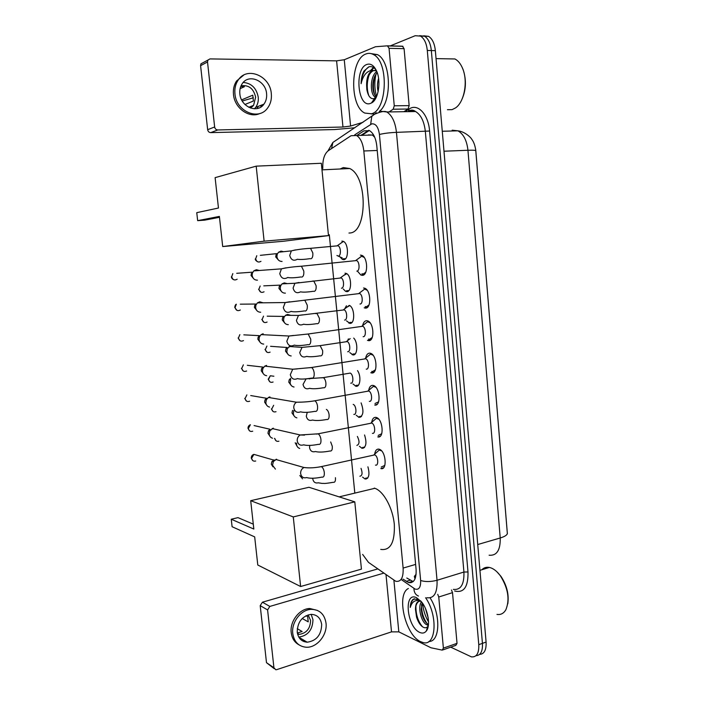 <?xml version="1.0" encoding="UTF-8"?>
<svg xmlns="http://www.w3.org/2000/svg" width="705" height="705" viewBox="0 0 705 705"><rect width="100%" height="100%" fill="white"/><g stroke="black" fill="none" stroke-linecap="round" stroke-linejoin="round"><path stroke-width="1.06" d="M341.899 241.092L343.335 241.357C348.605 243.428 348.913 259.757 343.705 259.66L342.357 259.387L339.96 256.876M345.027 273.188L346.314 273.452C351.689 275.479 352.121 292.002 346.825 291.632L345.626 291.376L343.229 288.962M349.398 305.388C354.791 307.627 355.241 324.036 349.918 323.383L346.507 320.863M344.754 308.808L346.428 305.767M353.699 338.092C358.237 342.454 357.646 355.752 352.985 354.932L349.759 352.553M347.768 340.506L348.349 338.885M357.505 370.601C361.392 375.906 360.299 387.212 356.043 386.261L353.002 384.013M361.092 402.89C364.071 411.147 363.392 415.976 359.074 417.378L356.21 415.263M364.555 434.967C367.005 442.996 366.186 447.437 362.088 448.292L359.4 446.291M367.913 466.825C369.913 474.536 368.971 478.589 365.075 478.995L362.564 477.109M360.405 255.095L362 255.413C367.948 257.739 368.221 275.602 362.344 275.338L360.872 275.029L357.805 271.575M363.551 288.001L364.97 288.31C371.033 290.592 371.464 308.675 365.481 308.111L364.185 307.812L367.349 307.398M362.626 325.631C363.339 322.432 364.696 320.784 366.679 320.678L367.904 320.969C374.091 323.198 374.699 341.528 368.592 340.647L367.481 340.374L370.645 339.898M365.657 358.114C366.344 354.8 367.719 353.143 369.781 353.135L370.821 353.39C377.122 355.576 377.906 374.161 371.676 372.963L370.76 372.716L373.914 372.187M368.68 390.358C369.332 386.939 370.724 385.274 372.866 385.362L373.712 385.582C380.118 387.706 381.097 406.574 374.752 405.049L377.149 404.256M371.685 422.374C372.293 418.84 373.712 417.175 375.924 417.36L376.576 417.545C383.097 419.607 384.269 438.774 377.792 436.915L380.356 436.113M374.672 454.152C375.245 450.513 376.673 448.847 378.964 449.147L379.422 449.288C386.032 451.271 387.424 470.764 380.823 468.569L383.529 467.767M362.643 554.412L368.495 562.378L395.752 581.299C401.057 582.083 403.516 577.668 403.119 568.071L363.824 150.985C362.89 143.159 360.475 138.004 356.58 135.501L351.046 135.721L328.177 150.799C324.291 153.981 322.502 159.894 322.793 168.548M374.752 137.343L372.46 135.043L368.318 134.884M414.981 578.981L414.373 576.355L416.109 574.302M507.371 533.844L475.655 149.24M329.305 234.739L354.782 492.777M419.66 35.673L424.56 36.219C428.305 38.625 430.561 43.402 431.337 50.557L482.44 643.365C482.793 651.288 480.651 655.394 476.007 655.676C480.651 655.394 482.793 651.288 482.44 643.365L431.337 50.557C430.561 43.402 428.305 38.625 424.56 36.219L419.66 35.673M423.67 35.796L428.57 36.343C432.324 38.74 434.58 43.507 435.355 50.645L486.089 642.061C486.432 649.966 484.291 654.073 479.638 654.372M402.996 579.131L408.6 582.577C413.967 583.317 416.47 578.928 416.091 569.411L376.805 146.023C375.888 138.259 373.465 133.139 369.543 130.654L363.859 130.892L356.809 135.492M413.183 581.59L406.785 578.003M376.62 96.47C374.461 89.235 374.267 81.736 376.021 73.99C374.267 81.736 374.461 89.235 376.62 96.47M428.534 621.898C425.159 616.135 423.194 609.957 422.621 603.348C423.194 609.957 425.159 616.135 428.534 621.898M389.997 46.001L415.183 35.717L420.532 36.096C424.269 38.502 426.525 43.287 427.3 50.46L478.774 644.661C479.092 653.262 476.642 657.333 471.434 656.875L450.724 647.155M353.452 128.689L353.381 127.966M360.863 135.378L368.812 130.31M366.151 479.056L366.071 478.246M363.163 448.292L363.084 447.543M360.149 417.325L360.079 416.646M357.109 386.146L357.056 385.529M354.06 354.765L354.007 354.21M350.984 323.163L350.931 322.679M303.908 640.255L302.278 640.766M451.482 589.97L452.513 592.641L438.757 597.003L443.383 648.124L457.025 643.348L455.871 645.348L443.04 649.851M452.513 592.641L457.025 643.348M377.713 568.935L262.427 602.202L269.848 606.423L383.67 573.174M274.201 668.657L266.49 662.674L273.928 667.75L275.787 669.741L276.757 669.627L391.513 631.874L398.818 631.856L431.011 647.789L442.255 650.125L443.383 648.124M269.848 606.423L267.592 609.922L260.198 605.639L266.49 662.674M260.198 605.639L262.427 602.202M267.592 609.922L273.928 667.75M438.757 597.003L437.735 594.306M297.237 632.112C298.25 638.325 301.573 641.7 307.195 642.211C316.519 640.827 321.348 634.923 321.683 624.498C320.616 617.968 317.065 614.584 311.046 614.355C302.093 616.091 297.484 622.013 297.237 632.112M298.805 637.117C307.944 635.672 312.659 629.865 312.967 619.704L311.178 614.346M297.263 628.675L302.137 631.513L297.36 633.011M302.198 618.496L308.217 621.854L307.671 616.619L306.005 615.712M297.616 634.183L299.158 634.368C306.516 633.275 310.315 628.631 310.579 620.435L308.129 614.848M317.558 610.468L309.786 608.503C299.563 608.626 289.685 621.29 291.209 632.579C291.949 638.307 294.531 642.378 298.938 644.811M326.018 623.149C324.547 614.196 319.665 609.596 311.372 609.349C301.132 609.472 291.236 622.18 292.76 633.504C294.126 641.885 298.594 646.459 306.146 647.234C316.862 648.001 327.578 634.852 326.018 623.149M303.846 641.55L305.291 641.083M299.898 638.686L300.92 638.474M496.875 571.764L500.929 576.32C506.842 585.291 509.125 594.465 507.785 603.841M481.859 569.755C483.903 567.657 486.406 566.882 489.367 567.437L490.795 567.833C494.187 569.058 497.404 571.746 500.435 575.906C508.12 588.27 509.944 599.523 505.899 609.684C503.758 613.412 500.779 614.989 496.963 614.399M425.608 597.752C438.237 615.738 436.157 646.811 422.974 642.511L420.524 641.612C405.252 635.055 396.043 594.421 408.362 588.499M430.103 597.884C440.986 614.645 440.061 641.902 428.887 641.479M422.145 602.669L421.202 609.323L422.066 614.645C423.485 619.378 425.441 622.559 427.926 624.172L428.455 624.436M421.431 601.744C417.43 607.164 421.317 622.101 426.499 624.639L428.384 625.176M425.485 608.565L428.226 618.109M419.255 601.189C416.884 602.484 415.633 605.269 415.492 609.561L416.558 617.131C418.1 621.933 420.198 625.22 422.85 627.001C424.798 628.146 426.402 628.005 427.662 626.595L426.269 631.072C424.533 633.178 422.33 633.61 419.669 632.385C406.785 626.93 403.419 591.336 416.435 597.628L421.555 601.894C428.138 609.728 430.764 625.97 426.269 631.072M418.382 599.144L413.253 599.215C411.385 600.73 410.38 603.471 410.248 607.437C412.072 601.339 415.633 599.268 420.92 601.215M415.492 609.561C415.43 603.612 417.166 600.845 420.7 601.268L421.149 601.409M420.621 600.81L420.127 600.889M428.437 624.674L427.362 625.027L428.279 625.925M417.554 598.818L416.567 600.457M416.576 617.192L416.84 618.003M421.564 604.555C421.449 611.878 423.3 618.232 427.133 623.625M417.994 598.977L417.201 600.396M415.906 606.194C415.809 614.452 417.994 621.299 422.462 626.745M426.754 629.512L427.195 629.556M414.425 598.704C412.011 600.228 410.618 603.136 410.248 607.437M374.24 488.107L374.857 488.301C383.599 491.2 392.844 508.067 394.324 524.485C394.941 542.48 390.403 550.79 380.726 549.398M253.826 529.05L231.249 519.233L232.095 526.723L254.681 536.884L257.783 565.013L300.621 586.516L293.271 516.924L250.698 500.691L253.826 529.05M253.28 524.15L237.982 517.637L231.249 519.233M250.698 500.691L308.966 487.278L354.791 501.854L361.436 569.129L300.621 586.516M293.271 516.924L354.791 501.854M340.136 168.988L343.3 167.578L349.715 168.53C367.922 176.347 367.455 232.976 349.61 232.994L348.957 233.047M218.462 208.028L196.757 212.654L197.656 220.656L219.378 216.417L222.701 246.556L264.119 241.163L256.188 166.151L215.113 177.634L218.462 208.028M256.188 166.151L321.339 163.269L328.486 235.602L283.463 241.251L222.701 246.556M328.486 235.602L264.119 241.163M197.656 220.656L204.732 220.145L219.475 217.299M381.238 467.045L384.824 465.406M381.59 450.865L379.211 450.046L376.867 452.169M375.474 465.106C378.946 466.243 378.18 455.932 374.707 454.884L373.976 454.778L379.211 450.046M275.417 469.116L272.527 465.203L273.373 461.537L276.58 459.202M272.967 466.825L271.284 464.181L271.892 461.555L274.201 459.872M378.188 435.417L381.713 433.734M378.752 419.202L376.347 418.303L373.914 420.427M372.416 433.337C375.827 434.289 375.175 424.154 371.746 423.062L371.015 422.947L376.347 418.303M272.5 438.219C270.614 437.629 269.513 436.263 269.187 434.113L269.865 430.737L273.267 428.155M269.751 435.99L267.953 433.258L268.446 430.834L270.059 429.257L254.091 425.573M374.981 403.516L378.585 401.859M375.897 387.309L373.465 386.34L370.953 388.446M369.341 401.348C372.681 402.123 372.134 392.147 368.768 391.019L367.12 391.319M269.583 407.085C267.459 406.6 266.208 405.172 265.829 402.811L266.367 399.709L268.429 397.444L269.927 396.889M266.543 404.961L264.613 402.123L265.001 399.902L266.49 398.263L250.724 395.549M371.746 371.403L372.557 371.614L375.421 369.781M373.015 355.188L370.557 354.148L367.975 356.236M366.248 369.129C369.517 369.737 369.076 359.902 365.763 358.757L364.106 359.021M266.649 375.712C264.287 375.351 262.886 373.879 262.445 371.288L262.868 368.433L264.754 366.133L266.56 365.419M263.326 373.738L261.238 370.777L261.546 368.733L262.912 367.067L247.305 365.296M368.495 339.079L369.473 339.317L372.222 337.492M370.107 322.828L367.631 321.727L364.987 323.789M363.128 336.69C366.336 337.131 365.983 327.437 362.74 326.256L361.066 326.494M263.688 344.093C261.106 343.881 259.555 342.366 259.035 339.554L259.378 336.919L261.088 334.611L263.176 333.729M260.119 342.295L257.845 339.228L258.092 337.334L259.334 335.659L243.833 334.84M365.225 306.525L366.371 306.79L369.006 304.983M367.164 290.24L364.679 289.076L361.982 291.103M359.982 304.022C363.137 304.296 362.872 294.734 359.682 293.527L358.017 293.729M260.691 312.236C257.898 312.183 256.197 310.641 255.607 307.609L255.871 305.168L257.422 302.868L259.766 301.828L263.071 302.798M256.92 310.649L254.435 307.45L254.628 305.697L255.748 304.04L240.299 304.172M361.938 273.76L363.242 274.025L365.745 272.271M364.194 257.413L361.533 256.197L358.968 258.171M356.818 271.125C359.911 271.231 359.735 261.793 356.607 260.559L354.95 260.727M257.448 280.167C254.549 280.167 252.787 278.59 252.152 275.435L252.364 273.17L253.756 270.896L256.338 269.707L259.308 270.482M253.721 278.783L250.998 275.461L252.152 272.192L236.713 273.302M365.728 478.14L367.781 477.955M359.885 476.236C362.308 475.708 362.678 473.081 361.022 468.376M302.533 478.827L299.819 475.514M362.643 447.419L364.67 447.243M356.871 445.419C359.541 444.273 359.709 441.286 357.373 436.448M299.704 448.45C297.907 447.869 296.858 446.538 296.549 444.441L296.567 443.101M297.105 446.309L295.183 442.758M359.48 416.488L361.542 416.338M353.831 414.399C357.021 415.227 356.404 405.419 353.187 404.37M296.884 417.845C294.866 417.351 293.685 415.968 293.333 413.676L293.879 410.583M294.02 415.8L291.985 412.945L292.593 410.336M356.289 385.344L358.387 385.221M350.764 383.168C353.91 383.828 353.381 374.152 350.209 373.086L348.693 373.342M294.047 387.019C291.817 386.631 290.504 385.194 290.09 382.709L290.716 379.466L289.209 379.819L290.557 378.373M290.945 385.097L288.759 382.145L289.209 379.819M353.09 353.998L355.197 353.91M347.688 351.724C350.764 352.218 350.323 342.683 347.212 341.59L345.688 341.819M291.191 355.963C288.759 355.699 287.305 354.218 286.838 351.531L287.34 348.517L290.451 345.855M287.869 354.201L285.516 351.134L285.877 348.975L287.129 347.503L270.561 346.305M349.874 322.449L351.989 322.396M349.733 305.582L346.649 307.371M344.586 320.061C347.609 320.405 347.257 310.984 344.19 309.874L342.674 310.068M288.31 324.67C285.675 324.547 284.089 323.04 283.551 320.14L283.974 317.329L285.551 315.276L287.587 314.439L290.768 315.346M284.785 323.093L282.247 319.92L282.546 317.902L283.692 316.422L267.195 316.184M346.631 290.698L348.755 290.671M346.798 273.734L343.661 275.479M341.458 288.186C344.428 288.371 344.155 279.074 341.149 277.937L339.634 278.105M285.375 293.157C282.564 293.174 280.863 291.632 280.255 288.548L280.59 285.913L282.035 283.868L284.309 282.881L287.199 283.63M281.709 291.773L278.96 288.495L279.206 286.609L280.246 285.128L263.785 285.851M343.379 258.726L345.494 258.735M343.837 241.656L342.947 241.577L340.656 243.348M338.321 256.091C341.229 256.126 341.035 246.935 338.083 245.772L336.576 245.913M282.079 261.458C279.259 261.423 277.541 259.845 276.924 256.726L277.206 254.267L278.519 252.24L281.004 251.112L283.577 251.703M278.634 260.242L275.646 256.858L276.801 253.624L260.321 255.333M261.502 105.107L260.727 107.107M387.6 45.825L402.449 46.195L404.088 48.671L389.054 48.319L394.262 105.794L409.156 105.627L408.054 109.019L403.868 111.707M404.088 48.671L409.156 105.627M354.853 127.755L334.672 129.553L210.725 132.628C209.041 132.487 208.019 131.509 207.658 129.694L214.646 126.979C215.016 128.821 216.056 129.817 217.757 129.958L342.965 127.023L350.588 126.054L363.013 122.3M389.054 48.319L387.433 45.825L375.465 46.75L344.269 59.749L336.602 60.85L209.984 58.912L207.896 60.084L207.517 61.961L200.59 65.671L207.658 129.694M200.59 65.671L200.951 63.829L207.896 60.084M207.517 61.961L214.646 126.979M389.063 111.928L393.178 109.222L394.262 105.794M239.85 93.827C240.74 106.94 257.457 113.893 263.943 104.137C266.067 101.194 266.948 97.722 266.587 93.721C265.803 80.537 248.583 73.346 242.15 83.816C240.255 86.697 239.488 90.028 239.85 93.827M254.443 108.79L255.642 107.424C257.739 104.525 258.603 101.106 258.242 97.175C256.488 88.107 251.482 83.199 243.243 82.432M244.952 104.499L253.395 101.035L252.778 95.184L241.63 99.881M250.478 108.032L253.58 105.353L255.633 97.184C253.597 88.513 248.724 84.732 241.022 85.843M243.71 75.1L236.527 81.031C234.007 84.917 232.994 89.403 233.478 94.488C234.571 108.288 249.403 118.687 259.978 113.452M271.31 93.703C270.288 75.752 246.732 65.917 237.999 80.344C235.479 84.239 234.457 88.742 234.95 93.844C236.193 111.654 258.805 121.057 267.644 107.962C270.588 103.952 271.804 99.202 271.31 93.703M252.716 106.367L252.804 105.662M242.247 101.009L253.377 97.766M262.392 105.856L262.85 104.569M257.113 108.552L258.277 106.376M240.105 88.645L244.362 86.75L240.784 86.424M462.286 67.671L463.15 69.689C466.648 80.414 466.075 90.681 461.431 100.489M446.882 58.815L454.945 58.956C458.25 60.7 460.885 64.04 462.833 68.993C468.12 81.947 464.119 102.331 455.474 107.953L452.046 109.645L447.428 109.707M365.851 54.012C368.38 52.981 370.909 53.166 373.421 54.549C389.16 61.793 387.16 110.773 371.403 113.761L364.855 113.091C349.565 106.49 350.059 59.352 365.851 54.012M371.235 53.642L377.431 54.629C391.143 60.886 392.271 101.978 379.237 111.478M377.166 72.544L374.734 76.307C373.104 80.176 372.513 84.389 372.98 88.962C373.5 92.769 374.655 95.422 376.435 96.893M376.77 71.496C369.852 76.166 369.825 94.329 375.201 97.123L376.144 97.528M378.585 78.387C377.237 82.952 377.087 87.385 378.127 91.703M376.258 70.341L373.835 70.518C371.808 71.223 370.081 73.047 368.653 75.981L366.618 85.508L366.812 89.332C368.028 95.995 370.389 99.114 373.906 98.691L376.338 97.105L375.201 97.123M366.618 85.508C366.521 77.717 368.424 72.721 372.337 70.509L376.461 70.773M376.585 71.073L376.038 70.773M370.442 103.415C357.832 108.455 354.06 68.676 366.82 64.463C370.495 63.239 373.65 65.221 376.294 70.421C381.493 80.608 378.523 99.828 371.447 102.983L370.442 103.415M376.1 70.015C373.923 67.204 371.544 66.138 368.962 66.799L363.921 71.082C362.114 74.589 361.18 78.801 361.101 83.701C362.969 75.532 366.644 71.055 372.143 70.288L372.901 70.333M373.861 114.016L371.024 113.866M374.699 96.744L375.642 98.48M373.43 67.495L370.61 70.474M372.531 101.423L373.245 101.661M375.095 75.558C373.033 82.106 372.883 88.469 374.646 94.646M373.861 67.768L371.5 70.324M368.979 75.312C366.732 82.529 366.688 89.332 368.847 95.721M372.742 101.123L373.438 101.467M368.918 66.816C364.37 69.865 361.762 75.497 361.101 83.701M373.35 134.558L373.377 135.801M415.633 564.414L403.119 568.071M377.219 150.473L363.824 150.985M489.111 555.214C496.787 555.892 500.488 550.156 500.224 537.986C505.274 536.443 507.635 534.725 507.309 532.857L475.822 150.87C475.954 150.271 473.328 150.068 467.953 150.262C466.842 140.436 463.502 133.959 457.924 130.83L452.152 130.205M477.717 544.542L500.224 537.986L467.953 150.262L443.983 151.222M435.355 50.645L427.3 50.46M486.089 642.061L478.774 644.661M401.374 579.625L415.078 589.08C418.999 590.085 420.859 587.23 420.638 580.506L379.422 134.47C378.312 126.988 375.756 123.454 371.755 123.86L354.712 134.849M380.894 111.284L386.772 111.963C392.042 115.294 395.267 122.097 396.457 132.355L437.038 580.277C437.488 592.861 434.095 598.677 426.842 597.734M404.978 111.69L409.182 108.993C417.642 102.983 428.384 114.192 429.592 131.033L467.997 571.975L463.925 572.037L437.038 580.277C430.773 581.889 425.309 581.969 420.638 580.506M376.32 112.73L371.773 116.44L370.654 124.38M467.997 571.975C468.305 586.93 463.846 593.266 454.637 590.993M453.368 589.38C460.788 590.217 464.304 584.436 463.925 572.037L425.353 131.562C424.207 121.48 420.947 114.809 415.571 111.531L409.552 110.87M379.422 134.47C384.075 133.342 389.75 132.637 396.457 132.355L429.592 131.033M409.182 108.993L408.257 111.637M338.647 138.594L332.875 142.454L331.579 148.552M413.923 588.437C414.011 592.323 415.527 594.861 418.479 596.042M410.284 582.066L411.156 582.674M413.262 110.694L413.209 111.566M410.002 580.241L406.212 581.387M367.948 130.786L363.859 130.892M386.032 574.857L391.513 631.874M393.919 580.444L398.818 631.856M255.695 461.008C253.5 461.537 252.134 460.656 251.597 458.347L253.879 454.373L257.413 455.386M322.211 477.153C323.851 477.276 324.538 475.646 324.274 472.262C323.78 469.336 322.802 467.459 321.348 466.613L319.876 466.904M322.035 477.082C315.391 478.431 310.27 478.598 306.666 477.585C303.432 478.413 301.423 477.082 300.638 473.584L300.612 473.249C300.647 470.561 301.775 468.649 304.014 467.512L308.103 467.856M252.698 431.204C250.398 431.901 248.944 431.019 248.336 428.561L250.381 424.718C248.777 425.379 247.984 426.604 248.01 428.393L248.336 428.561M248.01 428.332L249.588 430.887M318.871 444.406C320.502 444.432 321.189 442.74 320.925 439.33C320.449 436.492 319.506 434.65 318.087 433.822L316.598 434.095M318.589 444.309C311.971 445.586 306.992 445.754 303.652 444.829C300.251 445.895 298.109 444.573 297.219 440.845L297.193 440.51C297.202 438.008 298.224 436.157 300.251 434.976L304.534 435.108M249.667 401.207C247.27 402.062 245.728 401.189 245.049 398.589L246.882 394.879L245.049 398.589M244.723 398.404L246.415 401.022M315.505 411.429C317.135 411.359 317.814 409.596 317.541 406.159C317.091 403.401 316.175 401.612 314.809 400.793L313.302 401.039M315.126 411.306C308.526 412.513 303.679 412.689 300.586 411.835C297.043 413.139 294.769 411.826 293.782 407.887L293.756 407.543C293.747 405.208 294.655 403.427 296.488 402.22L300.92 402.132M246.6 371.006C244.115 372.02 242.502 371.156 241.744 368.424L243.375 364.855L241.744 368.424M241.427 368.283L243.225 370.971M312.112 378.215C313.743 378.039 314.412 376.223 314.139 372.751C313.707 370.063 312.826 368.318 311.513 367.517L309.988 367.737M311.645 378.074C305.062 379.211 300.339 379.387 297.475 378.594C293.809 380.136 291.421 378.832 290.31 374.681L292.716 369.235L297.263 368.909M243.489 340.603C240.943 341.775 239.251 340.929 238.422 338.056L239.859 334.628L238.422 338.056M238.105 337.968L240.035 340.726M308.702 344.763C310.323 344.489 310.993 342.604 310.72 339.096L308.182 334.003L306.649 334.196M308.138 344.604C301.599 345.679 296.999 345.847 294.32 345.115C290.539 346.895 288.037 345.609 286.82 341.238L288.953 336.021L293.562 335.448M240.343 310.006C237.735 311.337 235.981 310.5 235.073 307.495L236.342 304.207C235.488 304.551 234.959 305.635 234.756 307.468L235.073 307.495M305.256 311.064C306.878 310.685 307.547 308.737 307.265 305.203L304.824 300.233L303.291 300.4M291.103 311.39C287.235 313.408 284.635 312.13 283.304 307.556L285.199 302.551L289.825 301.758M237.162 279.215C234.501 280.687 232.685 279.859 231.698 276.73L232.826 273.584L231.698 276.73M301.793 277.118C303.406 276.642 304.067 274.624 303.793 271.064L301.44 266.217L299.907 266.358M287.843 277.435C283.904 279.665 281.207 278.396 279.762 273.628L281.436 268.843L286.036 267.812M333.412 482.343C335.007 482.476 335.677 480.925 335.43 477.69M333.28 482.299C322.273 484.115 325.049 483.198 322.141 483.418L318.281 482.81C315.302 483.454 313.469 482.158 312.773 478.924L312.747 478.246M278.924 441.189C276.757 441.753 275.399 440.872 274.862 438.545M330.248 451.059C331.844 451.103 332.513 449.499 332.267 446.239L330.68 441.964M330.037 450.988C323.718 452.205 318.845 452.39 315.417 451.544C312.28 452.381 310.323 451.085 309.548 447.657L309.759 445.401M276.016 411.694C273.751 412.407 272.315 411.526 271.716 409.067L273.655 405.313M327.076 419.572C328.662 419.519 329.332 417.853 329.076 414.575C328.636 411.887 327.728 410.16 326.38 409.394M326.767 419.475C320.467 420.621 315.717 420.814 312.518 420.039C309.239 421.096 307.168 419.801 306.305 416.17L307.265 412.302M273.073 382.013C270.729 382.868 269.213 381.995 268.543 379.405L270.288 375.774L273.875 376.232M323.868 387.856C325.454 387.724 326.124 385.996 325.869 382.692C325.437 380.065 324.564 378.382 323.251 377.633L321.824 377.845M323.472 387.741C317.197 388.834 312.571 389.028 309.583 388.323C306.181 389.583 303.996 388.305 303.035 384.472L306.12 378.823M308.534 378.55L309.636 378.929M270.103 352.13C267.68 353.135 266.093 352.271 265.353 349.548L266.922 346.049L265.353 349.548M265.001 349.433L266.931 352.165M320.652 355.928C322.229 355.699 322.899 353.919 322.634 350.579L320.114 345.644L318.678 345.838M320.167 355.796C313.91 356.827 309.389 357.021 306.605 356.377C303.088 357.858 300.806 356.58 299.74 352.562L302.013 347.38L306.164 347.001M267.089 322.062C264.604 323.198 262.956 322.344 262.145 319.497L263.547 316.131L262.145 319.497M261.793 319.427L263.864 322.238M317.409 323.78C318.986 323.463 319.647 321.612 319.383 318.255L316.95 313.434L315.505 313.602M316.827 323.639C310.632 324.608 306.217 324.802 303.582 324.212C299.977 325.895 297.589 324.635 296.426 320.423L298.453 315.443L302.648 314.853M264.049 291.791C261.502 293.068 259.793 292.223 258.911 289.253L260.163 286.01L258.911 289.253M314.139 291.412C315.708 290.989 316.369 289.085 316.104 285.692L313.76 280.995L312.315 281.136M313.478 291.253C307.415 292.17 303.088 292.363 300.524 291.844C296.831 293.721 294.355 292.46 293.086 288.063L294.901 283.278L299.096 282.485M260.965 261.335C258.382 262.745 256.611 261.907 255.668 258.814L256.779 255.704L255.668 258.814M310.843 258.814C312.421 258.303 313.073 256.329 312.808 252.91L310.544 248.327L309.107 248.442M297.404 259.228C293.65 261.308 291.094 260.057 289.729 255.474L291.35 250.874L295.51 249.896M336.602 60.85L342.965 127.023M344.269 59.749L350.588 126.054M217.757 129.958L210.725 132.628M408.054 109.019L393.178 109.222M342.357 259.387L345.062 259.114M345.626 291.376L348.34 291.05M348.878 323.146L351.601 322.767M352.112 354.712L354.826 354.28M355.329 386.067L358.034 385.591M358.528 417.228L361.207 416.699M361.709 448.177L364.353 447.613M364.873 478.933L367.464 478.325M360.872 275.029L364.027 274.677M369.279 130.513L361.815 135.351M372.46 135.043L356.58 135.501M442.264 131.262L457.924 130.83C464.524 131.482 470.817 137.36 471.583 139.026C473.681 141.599 475.091 145.494 475.813 150.703M428.57 36.343L420.532 36.096M412.407 581.422L408.6 582.577M408.459 111.275L408.874 111.011C411.112 109.689 413.35 109.865 415.571 111.531L386.772 111.963C384.815 110.826 380.762 111.584 374.602 114.236L332.875 142.454L327.922 150.976M298.894 637.276L307.195 642.211M297.422 633.346L299.158 634.368M309.786 608.503L311.372 609.349M500.929 576.32L500.435 575.906M479.929 570.345L489.367 567.437M339.131 496.875L374.857 488.301M321.991 169.861L349.715 168.53M252.751 460.559L251.271 458.135C251.28 456.214 252.143 454.954 253.879 454.373L273.628 460.048M374.707 454.884L321.348 466.613C314.888 467.891 309.116 468.19 304.014 467.512L275.77 459.457M271.892 461.555L273.373 461.537M371.746 423.062L318.087 433.822L300.251 434.976L272.104 428.552M268.446 430.834L269.865 430.737M368.768 391.019L314.809 400.793C309.442 401.727 303.335 402.202 296.488 402.22L268.429 397.444M368.036 390.896L373.465 386.34M265.001 399.902L266.367 399.709M365.763 358.757L311.513 367.517L292.716 369.235L264.754 366.133M365.031 358.616L370.557 354.148M261.546 368.733L262.868 368.433M362.74 326.256L308.182 334.003L288.953 336.021L261.088 334.611M362.009 326.107L367.631 321.727M258.092 337.334L259.378 336.919M236.836 310.288L234.756 307.468M358.96 293.359L364.688 289.076M359.682 293.527L285.199 302.551L257.422 302.868M291.112 311.443C293.765 312.068 298.259 311.883 304.604 310.887M254.628 305.697L255.871 305.168M233.637 279.656C232.271 279.065 231.522 278.096 231.39 276.739M362.934 256.47L363.375 256.426M355.893 260.383L361.718 256.188M356.607 260.559L301.44 266.217C293.677 266.71 287.005 267.583 281.436 268.843L253.756 270.896M287.86 277.514C290.504 278.052 294.901 277.858 301.044 276.942M251.147 273.831L252.364 273.17M276.096 440.837L274.501 438.351M273.046 411.464L271.355 408.909M269.997 381.907L268.191 379.281L270.288 375.774M350.209 373.086L323.251 377.633L304.445 378.964M347.212 341.59L320.114 345.644L302.013 347.38L289.068 346.481M346.543 341.458L350.173 338.611M285.877 348.975L287.34 348.517M344.19 309.874L298.453 315.443L285.551 315.276M343.529 309.733L349.098 305.521M282.546 317.902L283.974 317.329M260.788 292.117L258.568 289.244M340.497 277.779L346.155 273.655M341.149 277.937L294.901 283.278L282.035 283.868M279.206 286.609L280.59 285.913M257.704 261.802C255.827 260.665 255.034 259.678 255.325 258.85M337.439 245.613L343.194 241.568M338.083 245.772L310.544 248.327C303.124 248.75 296.717 249.605 291.35 250.874L278.519 252.24M297.413 259.264C299.995 259.696 304.225 259.493 310.103 258.656M336.919 255.483L342.304 257.951M275.849 255.087L277.206 254.267M387.962 45.948L402.987 46.319M255.642 107.424L263.943 104.137M248.768 107.283L253.58 105.353M236.527 81.031L237.999 80.344M463.15 69.689L462.833 68.993M436.034 58.621L454.945 58.956M373.421 54.549L377.431 54.629M374.619 98.427L371.447 102.983"/></g></svg>
